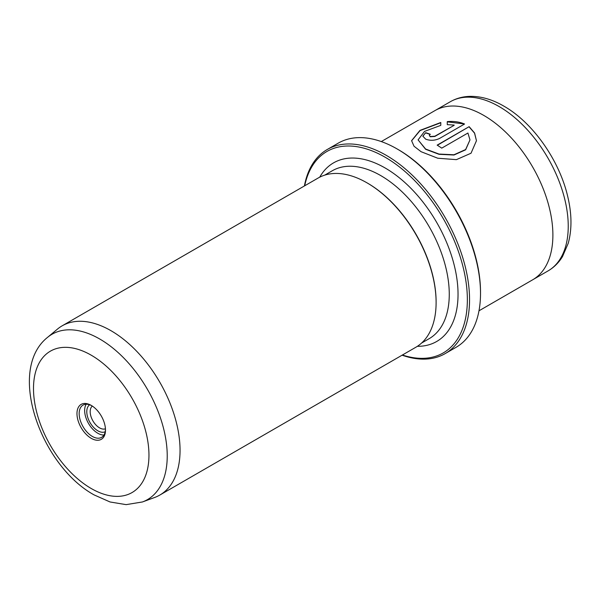 <?xml version="1.0" encoding="UTF-8"?>
<svg xmlns="http://www.w3.org/2000/svg" width="601" height="601" viewBox="0 0 601 601"><rect width="100%" height="100%" fill="white"/><g stroke="black" fill="none" stroke-linecap="round" stroke-linejoin="round"><path stroke-width="0.9" d="M89.639 404.796A15.588 9 -120 0 0 87.731 417.394A15.588 9 -120 0 0 97.805 430.782A15.588 9 -120 0 0 105.205 431.758M92.321 406.073A13.184 7.61 -120 0 0 91.074 416.793A13.184 7.61 -120 0 0 99.503 427.837A13.184 7.61 -120 0 0 105.438 428.798M91.224 438.317A20.164 11.637 60 0 1 76.973 413.623A20.164 11.637 60 0 1 91.224 405.39L91.224 405.39A20.164 11.637 60 0 1 105.483 430.083A20.164 11.637 60 0 1 91.224 438.317M91.788 405.728A18.608 10.743 -120 0 0 83.021 405.104A18.608 10.743 -120 0 0 80.166 420.016A18.608 10.743 -120 0 0 92.321 436.416A18.608 10.743 -120 0 0 101.629 437.34A18.608 10.743 -120 0 0 105.475 429.43M86.176 404.24A18.608 10.743 -120 0 0 97.805 433.253A18.608 10.743 -120 0 0 103.958 435.041M402.407 355.011A116.309 67.154 -120 0 0 466.894 289.351A116.309 67.154 -120 0 0 385.113 157.214A116.309 67.154 -120 0 0 304.707 185.784M304.399 185.964A117.864 68.048 60 0 1 327.282 149.476A117.864 68.048 60 0 1 386.21 155.313A117.864 68.048 60 0 1 463.206 259.174A117.864 68.048 60 0 1 445.138 353.621A117.864 68.048 60 0 1 402.099 355.191M398.275 149.611L397.178 148.98L398.275 149.611A116.309 67.154 60 0 1 480.515 292.063L480.515 293.333A117.864 68.048 -120 0 0 397.178 148.98L397.178 148.98A117.864 68.048 -120 0 0 338.243 143.143L327.282 149.476M445.138 353.621L456.106 347.288A117.864 68.048 -120 0 0 480.515 293.333M411.595 140.807L420.046 130.597L440.788 122.747M418.078 139.875L425.613 149.273L439 154.307L453.95 155.02L465.625 149.807L469.982 139.905L465.625 149.544L453.95 154.773L438.993 154.051L425.613 149.025L418.078 139.875L424.546 131.401L440.788 125.361L440.788 122.491L419.956 130.402L411.595 140.679L414.021 146.223L421.091 151.707L437.753 158.228L456.399 159.648L471.026 153.225L476.465 140.717L474.595 133.024L469.148 126.661L437.152 145.134A97.7 56.411 60 0 1 441.735 148.139L467.924 133.024L469.982 139.905M437.363 145.269L469.148 126.661M469.148 126.916L474.535 133.159L476.465 140.702M429.317 135.465L430.271 136.773L434.854 136.465L454.161 125.316L434.854 136.209L430.271 136.517L429.317 135.465L430.271 134.263A97.7 56.411 -120 0 0 425.681 132.686L422.834 136.142L425.681 139.162C430.241 140.837 434.831 140.619 439.444 138.508L464.558 124.009C459.48 121.868 453.717 121.064 447.272 121.597L447.272 124.655L454.161 125.061M142.475 501.955L154.72 497.455A97.7 56.411 -120 0 0 159.813 495.066A97.7 56.411 -120 0 0 174.793 416.778A97.7 56.411 -120 0 0 110.967 330.685A97.7 56.411 -120 0 0 62.113 325.847A97.7 56.411 -120 0 0 57.501 329.07L47.487 337.416A95.469 55.119 60 0 1 99.721 339.002A95.469 55.119 60 0 1 163.299 427.446A95.469 55.119 60 0 1 142.475 501.955L126.127 504.637L110.066 501.978L94.117 494.908C40.958 465.775 6.401 370.201 47.487 337.416M381.289 141.573L434.959 110.592A97.7 56.411 60 0 1 483.805 115.43A97.7 56.411 60 0 1 547.631 201.523A97.7 56.411 60 0 1 532.659 279.811L478.989 310.8M159.813 495.066L415.869 347.235A97.7 56.411 -120 0 0 436.108 302.513A97.7 56.411 -120 0 0 367.023 182.854L367.023 182.854A97.7 56.411 -120 0 0 318.169 178.016L62.113 325.847M436.108 302.513L436.108 301.882A96.926 55.961 -120 0 0 367.572 183.17L367.023 182.854L367.572 183.17M447.272 121.853L463.664 123.889M422.834 136.269L425.681 132.686M425.681 132.941A97.7 56.411 60 0 1 430.023 134.421M91.224 488.515A81.646 47.141 -120 0 0 148.958 455.182A81.646 47.141 -120 0 0 91.224 355.191A81.646 47.141 -120 0 0 33.498 388.524A81.646 47.141 -120 0 0 91.224 488.515M548.007 270.938A97.693 56.404 -120 0 0 562.979 192.658A97.693 56.404 -120 0 0 499.161 106.572A97.693 56.404 -120 0 0 450.314 101.734C456.279 98.331 462.83 96.543 469.967 96.363C481.078 96.213 492.362 99.458 503.811 106.107C532.824 122.484 559.358 160.317 567.727 196.519C571.859 213.821 572.032 229.402 568.245 243.27L562.483 256.604C558.757 262.697 553.934 267.475 548.007 270.938L533.327 279.412M319.709 177.182A103.132 59.544 60 0 1 385.113 167.972A103.132 59.544 60 0 1 456.136 274.064A103.132 59.544 60 0 1 417.364 346.319M421.624 343.021L429.189 338.656A96.926 55.961 -120 0 0 444.049 260.984A96.926 55.961 -120 0 0 380.726 175.575A96.926 55.961 -120 0 0 332.263 170.774L324.698 175.139M435.635 110.208L450.314 101.734"/></g></svg>
